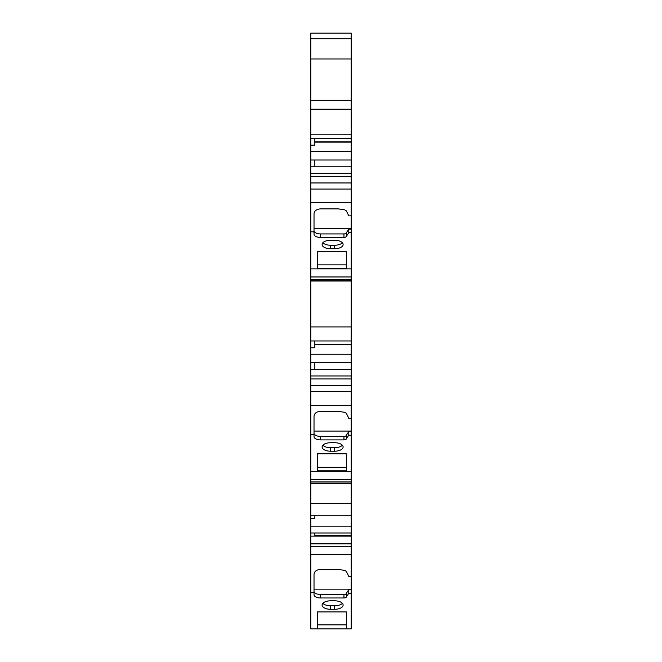 <?xml version="1.0" encoding="UTF-8"?>
<svg xmlns="http://www.w3.org/2000/svg" width="662" height="662" viewBox="0 0 662 662"><rect width="100%" height="100%" fill="white"/><g stroke="black" fill="none" stroke-linecap="round" stroke-linejoin="round"><path stroke-width="0.99" d="M310.792 546.291L310.792 543.85L351.208 543.85L351.208 546.291L310.792 546.291L310.792 628.9L351.208 628.9L351.208 589.668L348.783 589.668L348.783 593.276L351.208 593.276M351.208 546.291L351.208 554.442L310.792 554.442M310.792 543.85L310.792 526.133L351.208 526.133L351.208 543.85M310.792 532.993L351.208 532.993M310.792 503.65L310.792 515.268L351.208 515.268L351.208 503.65L310.792 503.65L310.792 471.327L351.208 471.327L351.208 503.65M351.208 378.945L310.792 378.945L310.792 375.958L351.208 375.958L351.208 391.606L310.792 391.606L310.792 471.327M351.208 391.606L351.208 405.425L310.792 405.425M351.208 385.598L310.792 385.598L310.792 391.606M310.792 378.945L310.792 385.598M310.792 375.958L310.792 354.253L351.208 354.253L351.208 375.958M310.792 362.66L351.208 362.66M348.783 232.726L346.358 236.351L346.358 232.743L348.783 229.126L348.783 232.726L351.208 232.726L351.208 326.92L310.792 326.92L310.792 340.955L351.208 340.955L351.208 344.53L314.831 344.53M351.208 326.92L351.208 340.955M351.208 268.863L310.792 268.863L310.792 326.92M351.208 176.299L310.792 176.299L310.792 173.312L351.208 173.312L351.208 189.042L310.792 189.042L310.792 268.863M351.208 189.042L351.208 202.754L310.792 202.754M351.208 182.952L310.792 182.952L310.792 189.042M310.792 176.299L310.792 182.952M351.208 160.005L351.208 151.606L310.792 151.606L310.792 160.005L351.208 160.005L351.208 173.312M351.208 38.735L310.792 38.735L310.792 33.1L351.208 33.1L351.208 134.212L310.792 134.212L310.792 138.308L351.208 138.308L351.208 141.883L314.831 141.883M351.208 134.212L351.208 138.308M351.208 109.23L310.792 109.23L310.792 134.212M310.792 109.23L310.792 100.31L351.208 100.31M351.208 58.968L310.792 58.968L310.792 100.31M310.792 38.735L310.792 58.968M310.792 354.253L310.792 347.773L314.831 347.773L314.831 340.955M310.792 347.773L310.792 340.955M351.208 354.253L351.208 344.53M310.792 369.47L314.831 369.47L314.831 362.66M314.831 369.47L351.208 369.47M310.792 151.606L310.792 145.127L314.831 145.127L314.831 138.308M310.792 145.127L310.792 138.308M351.208 151.606L351.208 141.883M310.792 173.312L310.792 166.824L314.831 166.824L314.831 160.005M310.792 166.824L310.792 160.005M314.831 166.824L351.208 166.824M310.792 526.133L310.792 518.42L314.831 518.42L314.831 515.268M310.792 518.42L310.792 515.268M351.208 526.133L351.208 515.268M310.792 536.137L314.831 536.137L314.831 532.993M314.831 536.137L351.208 536.137M351.208 202.754L351.208 215.862L348.783 215.862L346.358 210.864L344.629 209.829L338.274 208.878L320.491 208.878C316.593 209.184 314.433 210.756 314.02 213.611L314.02 231.832L310.792 231.832M351.208 405.425L351.208 418.326L348.783 418.326L346.358 413.328L344.629 412.302L338.274 411.342L320.491 411.342C316.593 411.648 314.433 413.22 314.02 416.075L314.02 434.305L310.792 434.305M351.208 554.442L351.208 576.412L348.783 576.412L346.358 571.414L344.629 570.379L338.274 569.428L320.491 569.428C316.593 569.725 314.433 571.306 314.02 574.161L314.02 592.382L310.792 592.382M334.641 240.265A8.49 4.245 0 0 1 343.123 244.501A8.49 4.245 0 0 1 334.641 248.747L330.595 248.747A8.49 4.245 0 0 1 322.104 244.501A8.49 4.245 0 0 1 330.595 240.265L334.641 240.265M322.866 242.755A8.49 4.245 180 0 0 330.595 245.246L334.641 245.246A8.49 4.245 180 0 0 342.37 242.755M346.358 251.378L346.358 264.85L317.255 264.85L317.255 251.378L317.255 268.35L346.358 268.35L346.358 251.378L317.255 251.378M314.02 230.699A6.471 3.236 0 0 0 320.491 233.934L320.491 237.435L343.95 237.435A2.425 1.216 180 0 0 346.358 236.351M320.491 237.435A6.471 3.236 0 0 1 314.02 234.199L314.02 231.832M334.641 442.729A8.49 4.245 0 0 1 343.123 446.966A8.49 4.245 0 0 1 334.641 451.211L330.595 451.211A8.49 4.245 0 0 1 322.104 446.966A8.49 4.245 0 0 1 330.595 442.729L334.641 442.729M322.866 445.22A8.49 4.245 180 0 0 330.595 447.711L334.641 447.711A8.49 4.245 180 0 0 342.37 445.22M346.358 453.842L346.358 467.314L317.255 467.314L317.255 453.842L317.255 470.814L346.358 470.814L346.358 453.842L317.255 453.842M348.783 435.199L346.358 438.815L346.358 435.207L348.783 431.591L348.783 435.199L351.208 435.199L351.208 471.327M314.02 433.163A6.471 3.236 0 0 0 320.491 436.399L320.491 439.899L343.95 439.899A2.425 1.216 180 0 0 346.358 438.815M320.491 439.899A6.471 3.236 0 0 1 314.02 436.663L314.02 434.305M346.358 628.9L346.358 611.92L346.358 624.862L317.255 624.862L317.255 611.92L317.255 628.9M346.358 611.92L317.255 611.92M334.641 600.806L330.595 600.806A8.49 4.245 180 0 0 322.104 605.051A8.49 4.245 180 0 0 330.595 609.297L334.641 609.297A8.49 4.245 180 0 0 343.123 605.051A8.49 4.245 180 0 0 334.641 600.806M342.37 603.305A8.49 4.245 0 0 1 334.641 605.796L330.595 605.796A8.49 4.245 0 0 1 322.866 603.305M348.783 593.276L346.358 596.892L346.358 593.293L348.783 589.668M314.02 591.24A6.471 3.236 0 0 0 320.491 594.476L320.491 597.976L343.95 597.976A2.425 1.216 180 0 0 346.358 596.892M320.491 597.976A6.471 3.236 0 0 1 314.02 594.741L314.02 592.382M320.491 594.476L343.95 594.476A2.425 1.216 180 0 0 346.358 593.392M320.491 436.399L343.95 436.399A2.425 1.216 180 0 0 346.358 435.315M348.783 431.591L351.208 431.591L351.208 435.199M320.491 233.934L343.95 233.934A2.425 1.216 180 0 0 346.358 232.85M348.783 229.126L351.208 229.126L351.208 232.726M351.208 215.862L351.208 229.126M351.208 418.326L351.208 431.591M351.208 576.412L351.208 589.668M351.208 228.605L314.02 228.605M351.208 431.07L314.02 431.07M351.208 589.147L314.02 589.147M351.208 535.31L314.831 535.31M351.208 483.152L310.792 483.152M351.208 481.944L310.792 481.944M351.208 479.42L310.792 479.42M351.208 280.688L310.792 280.688M351.208 279.48L310.792 279.48M351.208 276.956L310.792 276.956M314.831 344.794L351.208 344.794M314.831 142.148L351.208 142.148M334.641 245.246L334.641 248.747M330.595 245.246L330.595 248.747M334.641 447.711L334.641 451.211M330.595 447.711L330.595 451.211M330.595 605.796L330.595 609.297M334.641 605.796L334.641 609.297M343.95 594.476L343.95 597.976M343.95 436.399L343.95 439.899M343.95 233.934L343.95 237.435M351.208 483.483L310.792 483.483M351.208 281.019L310.792 281.019"/></g></svg>
